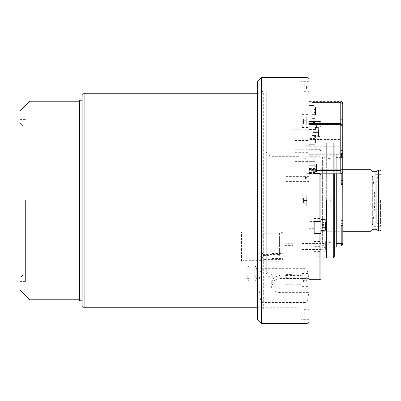 <?xml version="1.0" encoding="UTF-8"?>
<svg xmlns="http://www.w3.org/2000/svg" width="401" height="401" viewBox="0 0 401 401"><rect width="100%" height="100%" fill="white"/><g stroke="black" fill="none" stroke-linecap="round" stroke-linejoin="round"><path stroke-width="0.3" stroke-dasharray="2 1.5" d="M26.01 200.5L26.01 278.55L26.01 200.5M79.629 100.601L79.629 300.399M80.03 300.795L80.03 100.205M87.092 200.5L87.092 300.991L87.092 200.5M29.98 101.197L29.98 299.803M20.05 111.127L20.05 289.873M25.413 200.5L25.413 281.432L25.413 200.5M22.035 200.5L22.035 201.989L20.05 201.989L20.05 277.953L20.05 201.989L22.035 201.989L22.035 199.011L22.035 201.989L20.05 201.989L20.05 282.921L20.05 201.989L22.035 201.989L22.035 199.011L20.05 199.011L22.035 199.011L20.05 199.011L20.05 118.079L20.05 199.011L20.05 123.047L20.05 199.011L22.035 199.011L22.035 200.5M23.027 200.5L23.027 274.976L23.027 200.5M372.339 225.327A133.062 133.062 0 0 0 372.339 175.673L372.339 225.327L372.339 175.673M380.95 171.107L380.95 229.893M380.554 200.5L380.554 226.319L380.554 200.5M373.802 200.5L373.802 226.319L373.802 200.5M379.958 170.114L379.958 230.886M378.694 170.114L378.694 230.886M375.943 171.703L375.943 229.297M371.973 230.289L371.973 170.711M370.98 169.718L370.98 231.282M320.91 200.5L320.91 142.906L320.91 200.5M371.973 200.5L371.973 229.297L371.973 200.5M380.95 200.5L380.95 174.285L380.95 200.5M320.91 123.408L320.91 139.774L308.996 139.708L308.996 154.315L310.981 154.315L310.981 157.879L306.018 157.879L305.026 159.703L305.026 172.38L306.018 173.327L310.981 173.327L310.981 174.736L308.996 174.736L308.996 175.788L319.918 175.788L319.918 123.408M314.158 128.967L314.158 136.546L314.158 128.967L320.91 128.967L320.91 136.546L320.91 124.821L319.918 123.844L319.918 156.28L319.918 149.673L320.91 151.152L320.91 157.272L320.91 126.556L319.918 125.989L308.996 125.989L308.996 141.969L310.981 141.969L310.981 145.252L306.018 145.252L305.026 146.846L305.026 155.728L310.981 156.28L308.996 156.27L308.996 149.673L319.918 149.673L319.918 246.324L314.158 246.324L314.158 256.209L319.918 256.209L319.918 279.743M308.996 149.673L308.996 175.788M320.91 139.774L320.91 173.803M314.158 233.577L314.158 221.578L314.158 224.951L314.158 221.578L308.996 221.578L308.996 228.329L308.996 221.578M320.91 224.951L320.91 218.5L320.91 224.951M314.158 221.447L314.158 218.5L314.158 221.447M320.91 142.906L326.334 142.906L326.334 258.094L326.334 142.906L333.286 142.906L333.286 258.094M314.158 130.089C314.158 134.425 314.158 134.425 314.158 130.089C314.158 125.754 314.158 125.754 314.158 130.089M314.158 123.844L319.918 123.844M320.91 126.556L320.91 124.821M326.334 226.319C326.334 223.257 326.334 223.257 326.334 226.319C326.334 229.382 326.334 229.382 326.334 226.319C326.334 223.257 326.334 223.257 326.334 226.319C326.334 229.382 326.334 229.382 326.334 226.319M326.334 252.139C326.334 249.076 326.334 249.076 326.334 252.139C326.334 255.196 326.334 255.196 326.334 252.139M326.334 174.681C326.334 171.618 326.334 171.618 326.334 174.681C326.334 177.743 326.334 177.743 326.334 174.681C326.334 171.618 326.334 171.618 326.334 174.681C326.334 177.743 326.334 177.743 326.334 174.681M326.334 148.861C326.334 145.804 326.334 145.804 326.334 148.861C326.334 151.924 326.334 151.924 326.334 148.861M314.158 246.324L314.158 256.209M314.158 241.512L320.91 241.512L320.91 240.004L320.91 255.572L319.918 256.209M314.158 246.46C314.158 250.795 314.158 250.795 314.158 246.46C314.158 242.119 314.158 242.119 314.158 246.46M320.91 278.75L320.91 255.572M320.91 174.901L320.91 176.781L320.91 174.901M319.918 173.528L319.918 175.788L320.91 176.781M320.91 128.967L320.91 122.25M320.91 122.581L319.918 121.257M314.158 121.598L319.918 121.598M308.996 139.708L308.996 125.989M320.91 241.512L320.91 151.152M320.91 245.683L319.918 246.324M314.955 173.528L308.996 173.528M376.739 201.989L376.739 222.941L376.739 200.5L376.739 201.989L378.724 201.989L376.739 201.989L378.724 201.989L378.724 227.312L378.724 201.989L376.739 201.989L376.739 178.059L376.739 200.5L376.739 199.011L378.724 199.011L376.739 199.011L376.739 201.989M372.77 200.5L372.77 222.941L372.77 200.5M378.724 199.011L378.724 173.688L378.724 199.011L376.739 199.011L378.724 199.011M293.106 245.377L293.106 242.811L293.106 243.728L285.161 243.728L285.161 132.982L291.121 132.982L291.121 129.247L301.051 129.247L301.051 319.662L301.051 200.5C301.051 203.307 301.051 203.307 301.051 200.5C301.051 197.693 301.051 197.693 301.051 200.5C301.051 203.307 301.051 203.307 301.051 200.5C301.051 197.693 301.051 197.693 301.051 200.5L301.051 302.78L301.051 275.577L285.161 275.577L285.161 302.78L285.161 284.284L293.106 284.284L293.106 245.377L285.161 245.377L285.161 274.424L293.106 274.424M308.996 200.5L308.996 319.662L308.996 200.5M285.161 179.122L285.161 176.635L285.161 179.122M308.996 179.122L308.996 176.635L308.996 179.122M302.244 200.5L302.244 194.044L302.244 200.5M308.996 121.057L308.996 127.513L308.996 121.057M302.244 121.057L302.244 127.513L302.244 121.057M308.996 279.943L308.996 273.487L308.996 279.943M302.244 279.943L302.244 273.487L302.244 279.943M308.996 144.861L308.996 149.232L308.996 144.861M295.096 144.861L295.096 149.232L295.096 144.861M308.996 169.307L308.996 138.395L314.955 138.395L314.955 126.109L308.996 126.109L308.996 123.408L308.996 173.854L308.996 169.528L314.955 169.528L314.955 168.585L314.955 169.307L308.996 169.307L308.996 168.585L308.996 169.528M295.096 157.027L295.096 152.656L295.096 157.027M304.229 200.5L304.229 196.129L304.229 200.5C304.229 203.307 304.229 203.307 304.229 200.5C304.229 197.693 304.229 197.693 304.229 200.5L304.229 204.871L304.229 200.5C304.229 203.307 304.229 203.307 304.229 200.5C304.229 197.693 304.229 197.693 304.229 200.5L304.229 204.871L304.229 200.5M308.996 87.298L308.996 82.927L308.996 87.298M304.229 87.298L304.229 82.927L304.229 87.298M308.996 313.702L308.996 318.073L308.996 313.702M304.229 313.702L304.229 309.336L304.229 313.702C304.229 316.509 304.229 316.509 304.229 313.702C304.229 310.895 304.229 310.895 304.229 313.702L304.229 318.073L304.229 313.702M293.106 243.728L293.106 284.284M308.996 126.109L308.996 127.473C308.996 129.513 308.996 129.513 308.996 127.473C308.996 125.433 308.996 125.433 308.996 127.473L308.996 138.395M308.996 167.894C308.996 169.939 308.996 169.939 308.996 167.894C308.996 165.854 308.996 165.854 308.996 167.894M308.996 110.922C308.996 112.962 308.996 112.962 308.996 110.922C308.996 108.877 308.996 108.877 308.996 110.922M308.996 139.222C308.996 141.262 308.996 141.262 308.996 139.222C308.996 137.182 308.996 137.182 308.996 139.222L308.996 100.987L308.996 139.222M308.996 246.46C308.996 249.648 308.996 249.648 308.996 246.46C308.996 243.267 308.996 243.267 308.996 246.46M308.996 235.327L308.996 139.162L308.996 235.327M308.996 125.744L308.996 149.252L308.996 125.744M308.996 168.761L308.996 127.769L308.996 168.761M308.996 178.676C308.996 184.29 308.996 184.29 308.996 178.676C308.996 173.062 308.996 173.062 308.996 178.676M308.996 133.348C308.996 138.962 308.996 138.962 308.996 133.348C308.996 127.739 308.996 127.739 308.996 133.348M308.996 224.951C308.996 228.144 308.996 228.144 308.996 224.951C308.996 221.763 308.996 221.763 308.996 224.951M308.996 130.089C308.996 133.277 308.996 133.277 308.996 130.089C308.996 126.901 308.996 126.901 308.996 130.089M301.051 313.702C301.051 316.509 301.051 316.509 301.051 313.702C301.051 310.895 301.051 310.895 301.051 313.702M301.051 87.298C301.051 90.105 301.051 90.105 301.051 87.298C301.051 84.491 301.051 84.491 301.051 87.298M301.051 129.247L301.051 275.577M247.828 278.62A0.992 0.957 0 0 0 246.831 279.577A0.992 0.957 0 0 0 247.828 280.54A0.992 0.957 0 0 0 248.82 279.577A0.992 0.957 0 0 0 247.828 278.62A0.992 0.957 180 0 1 246.831 277.662A0.992 0.957 180 0 1 247.828 276.7A0.992 0.957 180 0 1 248.82 277.662A0.992 0.957 180 0 1 247.828 278.62M247.828 266.419A0.992 0.957 180 0 1 248.82 267.382A0.992 0.957 180 0 1 247.828 268.339A0.992 0.957 180 0 1 246.831 267.382A0.992 0.957 180 0 1 247.828 266.419M255.768 268.339A0.992 0.957 180 0 1 256.765 269.297A0.992 0.957 180 0 1 255.768 270.259A0.992 0.957 180 0 1 254.775 269.297A0.992 0.957 180 0 1 255.768 268.339A0.992 0.957 180 0 1 254.775 267.382A0.992 0.957 180 0 1 255.768 266.419A0.992 0.957 180 0 1 256.765 267.382A0.992 0.957 180 0 1 255.768 268.339M255.768 278.62A0.992 0.957 180 0 1 256.765 279.577A0.992 0.957 180 0 1 255.768 280.54A0.992 0.957 180 0 1 254.775 279.577A0.992 0.957 180 0 1 255.768 278.62A0.992 0.957 180 0 1 254.775 277.662A0.992 0.957 180 0 1 255.768 276.7A0.992 0.957 180 0 1 256.765 277.662A0.992 0.957 180 0 1 255.768 278.62M241.472 261.231L241.472 231.948L241.472 261.231M262.124 232.455L262.124 236.339L263.317 236.339L263.317 233.783L283.176 233.783L283.176 236.816L279.602 236.816L279.602 254.575L263.317 254.575L263.317 250.66L262.124 250.66L262.124 261.241L263.317 261.241L263.317 259.577L283.176 259.577L283.176 261.738L283.176 254.003L263.317 254.003L263.317 257.402L262.124 257.402L262.124 242.951L263.317 242.951L263.317 247.171L279.602 247.171L279.602 232.65L283.176 232.65L283.176 231.948L263.317 231.948L263.317 232.465L262.124 232.465L262.124 231.948L262.124 232.455M260.735 261.231L260.735 260.665L242.861 260.665L242.861 261.738L242.861 256.038L260.735 256.038L260.735 261.231M269.076 257.046L262.124 257.046L262.124 254.856L269.076 254.856L269.076 257.046M283.176 258.455L283.176 253.447L271.061 253.447L271.061 259.156L271.061 258.455L283.176 258.455M271.061 258.455L271.061 253.447M271.061 259.156L263.116 259.156L263.116 257.748L269.076 257.748L269.076 255.557L263.116 255.557A0.992 0.702 0 0 1 262.124 254.856L262.124 253.447A0.992 0.702 180 0 0 263.116 254.149L271.061 254.149M262.124 261.241L262.124 257.046M263.317 250.66L263.317 253.447L262.124 253.447L262.124 250.66M279.602 249.828L279.602 255.758L279.602 249.828M276.028 254.139L276.028 248.209L276.028 254.139M272.254 277.216L272.254 274.434C268.625 274.199 266.64 272.765 266.294 270.124L266.294 272.88C266.63 275.532 268.615 276.976 272.254 277.216L299.066 277.216L299.066 307.747L299.066 278.409L288.144 278.409C284.299 277.041 284.299 275.637 288.144 274.199L299.066 274.199L299.066 156.32L272.254 156.32C268.625 155.964 266.64 154.154 266.294 150.891L266.294 272.88M266.294 200.5L266.294 91.268L266.294 200.5M266.294 270.124L266.294 150.891M82.125 305.757L82.125 95.243M84.115 307.747L84.115 93.253M263.317 200.5L263.317 92.26L262.324 91.268L261.332 92.26L261.332 308.74L262.324 309.732L263.317 308.74L263.317 92.26L262.324 93.253L261.332 92.26L261.332 308.74L262.324 307.747L263.317 308.74L263.317 200.5M82.125 200.5L82.125 100.009L82.125 200.5M307.011 77.368L307.011 268.645L261.332 268.645C258.234 279.883 258.234 291.161 261.332 302.489L261.332 323.632M261.332 77.368L261.332 268.645M261.332 302.489L307.011 302.489L307.011 323.632M308.996 79.353L308.996 277.066L301.051 277.066L301.051 273.893L297.081 273.893L297.081 274.961L281.191 274.961L281.191 278.515L308.93 278.515L307.011 268.645M281.191 274.961L274.169 277.181L271.261 282.314L274.174 287.151L281.191 289.066L297.081 289.066L297.081 284.289L301.051 284.289L301.051 291.171L308.996 291.171L308.996 321.647M307.011 302.489L308.93 292.62L281.191 292.62A9.93 7.053 180 0 1 271.261 285.567A9.93 7.053 180 0 1 281.191 278.515M301.051 291.171L301.051 277.066M308.996 291.171L308.996 81.338L308.93 278.515M257.357 81.338L257.357 319.662M257.357 200.054L257.357 307.943L257.357 200.054M261.527 200.054L261.527 307.943L261.527 200.054M308.996 277.066L308.996 278.469M314.955 121.513L314.955 133.764L308.996 133.764M312.965 127.473L312.965 132.44L312.965 127.473C312.965 124.666 312.965 124.666 312.965 127.473C312.965 130.28 312.965 130.28 312.965 127.473L312.965 123.698L312.965 127.473M340.77 100.987L340.77 173.803M342.76 171.813L342.76 102.972M314.955 167.894L314.955 172.861L314.955 166.605L314.955 167.894L316.74 167.894L316.74 166.405L316.74 167.894L315.151 167.894L315.151 166.405L316.74 166.405L314.955 166.605M312.965 167.894L312.965 172.861L312.965 167.894C312.965 165.092 312.965 165.092 312.965 167.894C312.965 170.701 312.965 170.701 312.965 167.894L312.965 171.668L312.965 167.894M314.955 169.528L314.955 173.854M314.955 157.022L314.955 169.307M308.996 125.784L314.955 125.784L314.955 126.826L314.955 126.109M314.955 125.784L314.955 123.408M315.151 127.473L316.74 127.473L315.151 127.473L315.151 128.962L314.955 127.473L314.955 132.44L314.955 127.473L315.151 128.962L316.94 129.162L316.94 127.473L316.94 130.851L316.94 127.473M314.955 138.395L314.955 133.764M311.973 121.257L311.973 154.295L311.973 144.696L308.996 144.696L314.955 144.696L314.955 127.152L308.996 127.152L308.996 124.325L340.77 124.325L342.76 123.182M311.973 144.696L311.973 100.987M311.973 110.922C311.973 113.724 311.973 113.724 311.973 110.922C311.973 108.115 311.973 108.115 311.973 110.922L311.973 107.147L311.973 110.922M311.973 105.508L311.973 107.202L311.973 104.962L311.973 105.508L308.996 105.508L314.955 105.508L314.955 123.057L308.996 123.057L308.996 100.987L308.996 101.418L340.77 101.418L342.76 103.187M311.973 139.222C311.973 142.029 311.973 142.029 311.973 139.222C311.973 136.415 311.973 136.415 311.973 139.222L311.973 142.997L311.973 139.222M311.973 146.25L308.996 146.25L308.996 154.295L340.77 154.295L342.76 152.305M307.011 177.508L307.011 180.731L307.011 177.508L305.522 177.508L305.522 178.831L307.011 178.831M305.522 177.508L305.522 177.793L307.011 177.793M307.011 180.991L307.011 177.247L307.011 180.991M307.803 87.298L307.803 91.072L307.803 87.298M308.204 87.298L308.204 83.919L308.204 87.298M308.003 88.786L308.003 85.809L308.003 88.786L306.414 88.786L306.414 87.298L308.003 87.298L306.414 87.298L306.414 85.809L308.003 85.809L306.414 85.809L306.414 88.786L308.003 88.786M306.214 87.298L306.214 86.004L306.214 87.298M314.158 109.428L315.747 109.428L314.158 109.428L314.158 110.922L315.948 110.922M315.948 109.232L315.948 112.606M314.158 110.922L315.747 110.922L315.747 112.41L314.158 112.41L314.158 110.922L314.158 112.41L315.747 112.41M315.151 166.405L314.955 169.187M316.74 169.387L315.151 169.387L316.94 169.583L316.74 167.894M316.74 127.473L316.74 128.962L315.151 128.962M315.948 139.222L315.948 142.601L315.948 137.533L315.747 139.222L314.158 139.222L314.158 137.733L315.948 137.533L315.948 140.911L314.158 140.711L314.158 139.222L314.158 140.711M303.537 202.981L306.71 202.981L306.71 200.5C306.71 207.262 306.71 207.262 306.71 200.5C306.71 193.738 306.71 193.738 306.71 200.5C306.71 207.262 306.71 207.262 306.71 200.5C306.71 193.738 306.71 193.738 306.71 200.5L303.537 200.5L306.71 200.5L306.71 198.019L306.71 202.981L306.71 198.019L306.71 202.981L303.537 202.981L303.537 198.019L306.71 198.019L303.537 198.019L306.71 198.019L303.537 198.019L303.537 202.981L306.71 202.981L303.537 202.981M306.71 123.839L306.71 123.052L303.537 123.052L303.537 123.839L306.71 123.839L306.71 119.067L303.537 119.067L303.537 121.849L306.71 121.849M303.537 123.839L303.537 121.849M303.537 119.067L303.537 123.052M303.537 120.27L306.71 120.27L306.71 123.052M306.71 117.403L306.71 124.716L306.71 117.403M306.71 120.27L306.71 119.067M306.71 281.973L306.71 279.201L303.537 279.201L303.537 281.973L306.71 281.973L306.71 277.913L303.537 277.913L303.537 280.68L306.71 280.68M303.537 277.913L303.537 279.201M303.537 281.973L303.537 280.68M303.537 277.171L306.71 277.171L306.71 277.913M306.71 277.171L306.71 279.201M306.71 281.296L306.71 278.585L306.71 281.296M320.91 227.713L320.91 221.974L320.91 227.713M302.043 227.713L302.043 221.974L302.043 227.713M325.381 227.608L325.381 222.299L322.209 222.299L322.209 227.608L325.381 227.608L325.381 227.217L322.209 227.217M322.209 222.299L322.209 227.608M322.209 222.69L325.381 222.69L325.381 225.347L322.209 225.347M322.209 224.56L325.381 224.56L325.381 227.217M325.381 224.56L325.381 222.299M318.63 130.029L318.63 135.353L318.63 130.029M314.158 130.024L314.158 135.553L314.158 130.024M315.457 127.588L315.457 130.125L318.63 130.125L318.63 132.591L318.63 130.054L315.457 130.054L315.457 127.588L318.63 127.588L318.63 130.054M315.457 132.591L318.63 132.591M315.457 132.556L318.63 132.556M315.457 127.623L318.63 127.588M318.63 127.623L318.63 130.125M320.91 248.239L320.91 243.477L320.91 248.239M302.043 248.239L302.043 243.477L302.043 248.239M325.381 249.607L325.381 241.196L325.381 249.607M320.91 249.728L320.91 240.996L320.91 249.728M325.381 247.587L325.381 244.74L322.209 244.74L322.209 247.587L325.381 247.587L325.381 249.302L325.381 248.174L322.209 248.174L322.209 245.327L325.381 245.327L325.381 248.174M322.209 245.327L322.209 244.74M322.209 247.587L322.209 248.174M322.209 249.302L325.381 249.302M322.209 243.613L325.381 243.613L325.381 245.327M325.381 243.613L325.381 244.74M322.364 243.713L330.9 242.209L342.82 242.209L342.82 158.791L330.9 158.791L330.9 242.209L330.9 158.791L322.364 157.287L322.364 243.713L322.364 157.287M342.82 158.791L342.82 242.209M336.264 157.403L336.264 243.597L336.264 157.403L341.03 157.403L341.03 182.921M341.03 223.788L341.03 244.55L342.82 244.465L342.82 220.405L341.03 220.51L341.03 180.074L341.03 180.595L342.82 180.595L342.82 156.515L341.03 156.43L341.03 157.403M342.76 156.45L341.822 155.518L342.73 156.43M341.822 172.751L341.822 155.518L341.03 155.518L341.03 173.543M341.03 180.595L342.82 180.595M334.279 153.929L334.279 247.071L334.279 153.929L336.264 153.929L336.264 173.803M336.264 247.071L336.264 153.929M334.279 257.101L334.279 143.899L333.286 142.906L333.286 173.803M330.304 202.786L334.279 202.786L334.279 198.214L334.279 202.786L330.304 202.786L330.304 198.214L334.279 198.214L330.304 198.214L330.304 202.786M334.279 143.899L334.279 173.803M341.03 245.482L341.822 245.482M342.73 244.55L341.822 245.457M341.822 220.921L341.03 220.921L341.03 180.079L341.822 180.079L341.822 220.921L342.73 220.51M342.73 180.49L341.822 180.079M342.82 220.475L342.82 180.525M341.03 156.43L341.03 155.523L341.822 155.518M341.03 183.277L341.03 184.56M312.965 134.26L312.965 144.19L312.965 134.26L314.955 134.26L314.955 144.19L314.955 134.26M312.965 144.19L314.955 144.19M311.973 127.152L308.996 127.152L308.996 132.114L314.955 132.114L314.955 145.182L308.996 145.182L308.996 143.007L308.996 144.696M311.973 132.114L308.996 132.114L308.996 145.182L311.973 145.182M314.955 105.508L314.955 107.202L311.973 107.202M314.955 107.202L314.955 106.902L311.973 106.902M312.965 105.954L312.965 115.884L312.965 105.954L314.955 105.954L314.955 115.884L314.955 105.954M312.965 115.884L314.955 115.884M314.955 145.182L314.955 143.252L311.973 143.252M314.955 104.962L314.955 106.902M314.955 121.257L314.955 123.057M312.965 108.736L312.965 113.102L312.965 108.736M311.973 123.057L308.996 123.057L308.996 154.295L311.973 154.295M311.973 119.137L308.996 119.137L308.996 101.418L311.973 101.418M342.76 120.591L340.77 119.137L308.996 119.137L308.996 124.325L311.973 124.325M314.955 132.114L314.955 127.152M312.965 137.037L312.965 141.408L312.965 137.037M314.955 144.696L314.955 143.252M314.158 218.886L320.91 218.886M314.158 131.212L320.91 131.212M314.158 251.402L320.91 251.402M263.116 255.557L263.116 254.149M281.191 289.066L281.191 292.62M342.76 141.107L340.77 139.478L308.996 139.478M314.955 129.538L308.996 129.538M314.955 172.44L308.996 172.44M342.76 125.754L340.77 124.13L308.996 124.13M316.94 170.39L308.996 170.39M311.973 135.393L314.955 135.393M311.973 144.811L314.955 144.811M311.973 124.606L340.77 124.606L342.76 125.744M311.973 105.323L314.955 105.323M315.552 107.147L315.552 114.691M316.544 164.124L316.544 171.668M316.544 127.473L316.544 123.698L316.544 127.473M315.552 139.222L315.552 142.997L315.552 139.222M325.181 230.415L325.181 219.492M318.429 130.024L318.429 135.553L318.429 130.024M325.181 249.728L325.181 240.996L325.181 249.728M341.03 157.438L342.82 157.438M342.82 180.074L341.03 180.074M341.03 220.926L342.82 220.926M342.82 243.527L341.03 243.527M342.76 145.107L340.77 146.25L308.996 146.25M87.092 100.205L82.125 100.205M25.413 281.432L20.05 281.432M25.413 119.568L20.05 119.568M87.092 300.795L82.125 300.795M26.01 274.976L23.027 274.976L20.05 277.953M20.05 123.047L23.027 126.024L26.01 126.024M373.802 226.319L380.554 226.319L380.95 226.715M342.82 169.718L320.91 169.718M342.82 231.282L320.91 231.282M380.95 174.285L380.554 174.681L373.802 174.681M308.996 228.329L314.158 228.329M314.158 218.5L320.91 218.5M314.158 136.546L320.91 136.546M314.158 240.004L320.91 240.004M310.981 156.28L319.918 156.28L320.91 157.272M378.724 224.926L376.739 222.941L372.77 222.941M378.724 176.074L376.739 178.059L372.77 178.059M308.996 319.662L301.051 319.662L308.996 319.662M308.996 176.635L285.161 176.635M302.244 194.044L308.996 194.044L302.244 194.044M302.244 114.606L308.996 114.606M302.244 273.487L308.996 273.487M295.096 140.495L308.996 140.495M295.096 152.656L308.996 152.656M304.229 196.129L308.996 196.129L304.229 196.129M304.229 82.927L308.996 82.927M304.229 309.336L308.996 309.336M304.229 318.073L308.996 318.073M304.229 204.871L308.996 204.871L304.229 204.871M304.229 91.664L308.996 91.664M295.096 161.392L308.996 161.392M295.096 149.232L308.996 149.232M302.244 286.394L308.996 286.394M302.244 206.956L308.996 206.956L302.244 206.956M302.244 127.513L308.996 127.513M308.996 181.603L285.161 181.603M308.996 81.338L301.051 81.338L308.996 81.338M301.051 302.78L285.161 302.78M248.82 267.382L248.82 277.662M246.831 267.382L246.831 277.662M256.765 269.297L256.765 279.577M254.775 269.297L254.775 279.577M241.472 261.738L242.861 261.738M260.735 261.738L283.176 261.738M241.472 231.948L262.124 231.948M263.317 231.948L283.176 231.948M256.765 267.382L256.765 277.662M254.775 267.382L254.775 277.662M279.602 248.209L276.028 248.209M279.602 255.758L276.028 255.758M266.294 307.747L299.066 307.747M82.125 300.991L87.092 300.991M257.357 93.253L263.317 93.253M257.357 307.747L263.317 307.747M82.125 100.009L87.092 100.009M261.527 307.943L257.357 307.943M261.527 93.057L257.357 93.057M271.261 282.314L271.261 285.567M312.965 122.511L314.955 122.511M312.965 162.931L314.955 162.931M314.955 168.585L308.996 168.585M312.965 172.861L314.955 172.861M320.113 173.803L308.996 173.803M314.955 126.826L308.996 126.826M312.965 132.44L314.955 132.44M315.948 142.601L315.552 142.997L308.996 143.007L314.955 143.007M307.803 91.072L308.204 90.671M307.803 83.523L308.204 83.919M311.973 114.691L314.955 114.691M311.973 107.147L314.955 107.147M312.965 171.668L314.955 171.668M312.965 164.124L314.955 164.124M312.965 131.247L316.544 131.247L316.94 130.851M312.965 123.698L316.544 123.698L316.94 124.099M311.973 135.448L315.552 135.448L315.948 135.849M302.043 221.974L314.158 221.974M302.043 227.933L314.158 227.933M314.158 135.553L318.63 135.353M314.158 124.626L318.63 124.826M302.043 249.437L320.91 249.437M302.043 243.477L320.91 243.477M320.91 251.918L325.381 251.723M320.91 240.996L325.381 241.196M341.03 220.405L342.82 220.405"/><path stroke-width="0.6" d="M80.03 300.795L79.629 300.399L79.629 100.601L80.03 100.205L80.03 300.795L82.125 300.795M29.98 101.197L20.05 111.127L20.05 289.873L29.98 299.803L29.98 101.197L79.629 101.197M379.958 170.114L379.958 230.886L380.95 229.893L380.95 171.107L379.958 170.114L378.694 170.114L378.694 230.886L375.943 229.297L375.943 171.703L378.694 170.114M370.98 169.718L371.973 170.711L371.973 230.289L370.98 231.282L370.98 169.718L342.82 169.718M314.158 231.021L320.91 231.021L320.91 278.75L319.918 279.743L319.918 233.577L314.158 233.577L314.158 221.447L319.918 221.447L319.918 173.528L320.91 174.901L320.91 221.106L319.918 221.447M326.334 200.5L326.334 258.094L326.334 200.5M320.91 231.021L320.91 230.415L325.381 230.214L325.381 225.347M320.91 233.237L319.918 233.577M320.91 173.803L320.91 174.901M319.918 123.408L319.918 121.257L320.91 122.25L320.91 123.408M319.918 173.528L314.955 173.528M84.115 307.747L84.115 93.253L82.125 95.243L82.125 305.757L84.115 307.747L257.357 307.747M307.011 201.011L307.011 77.368L261.332 77.368L261.332 323.632L307.011 323.632L307.011 201.011M307.011 323.632L308.996 321.647L308.996 79.353L307.011 77.368M261.332 323.632L257.357 319.662L257.357 81.338L261.332 77.368M314.955 123.408L314.955 121.513L308.996 121.513M308.996 157.022L314.955 157.022L314.955 161.788L308.996 161.788M308.996 173.854L314.955 173.854L314.955 161.788M340.77 100.987L342.76 102.972L342.76 171.813L340.77 173.803L340.77 100.987L308.996 100.987L311.973 100.987L311.973 121.257M315.948 110.922L315.948 107.543L315.948 110.922M316.94 167.894L316.94 171.272L316.94 167.894M325.381 222.69L325.381 230.214M320.91 221.106L320.91 230.415M336.264 243.597L341.03 243.597M342.76 156.45L342.82 225.096L341.03 225.146L341.03 223.788L342.82 223.788M342.82 184.56L341.03 184.56L341.03 183.277L342.73 183.277L341.822 182.921L341.822 172.751M341.03 225.146L341.03 245.482L341.822 245.482L341.822 225.653L342.73 225.146M341.03 225.653L341.822 225.653M334.279 247.071L336.264 247.071L336.264 173.803M334.279 173.803L334.279 257.101L333.286 258.094L333.286 173.803M320.91 258.094L333.286 258.094M342.82 225.096L342.82 244.49L341.822 245.482M341.03 173.543L341.03 182.921L341.822 182.921M341.03 182.921L341.03 183.277M311.973 118.21L314.955 118.21L314.955 104.962L311.973 104.962M314.955 118.21L314.955 121.257M314.955 122.912L308.996 122.912M314.955 165.859L308.996 165.859M316.94 170.39L340.77 170.39L342.76 168.761M308.996 155.037L340.77 155.037L342.76 153.413M342.76 150.881L340.77 149.979L308.996 149.979M342.76 126.029L340.77 124.671L308.996 124.671M311.973 114.771L314.955 114.771M311.973 102.681L340.77 102.681L342.76 103.819M314.955 114.691L315.552 114.691L315.552 107.147L315.948 107.543M314.955 171.668L316.544 171.668L316.544 164.124L316.94 164.52M320.91 219.492L325.181 219.492L325.181 230.415M82.125 100.205L80.03 100.205M79.629 299.803L29.98 299.803M375.943 171.703L371.973 171.703M370.98 231.282L342.82 231.282M375.943 229.297L371.973 229.297M379.958 230.886L378.694 230.886M319.918 279.743L308.996 279.743M319.918 121.257L308.996 121.257M84.115 93.253L257.357 93.253M342.76 125.398L340.77 123.408L308.996 123.408M340.77 173.803L320.113 173.803M315.552 114.691L315.948 114.295M314.955 107.147L315.552 107.147M316.544 171.668L316.94 171.272M314.955 164.124L316.544 164.124M314.158 221.974L320.91 221.974M314.158 227.933L320.91 227.933"/></g></svg>
